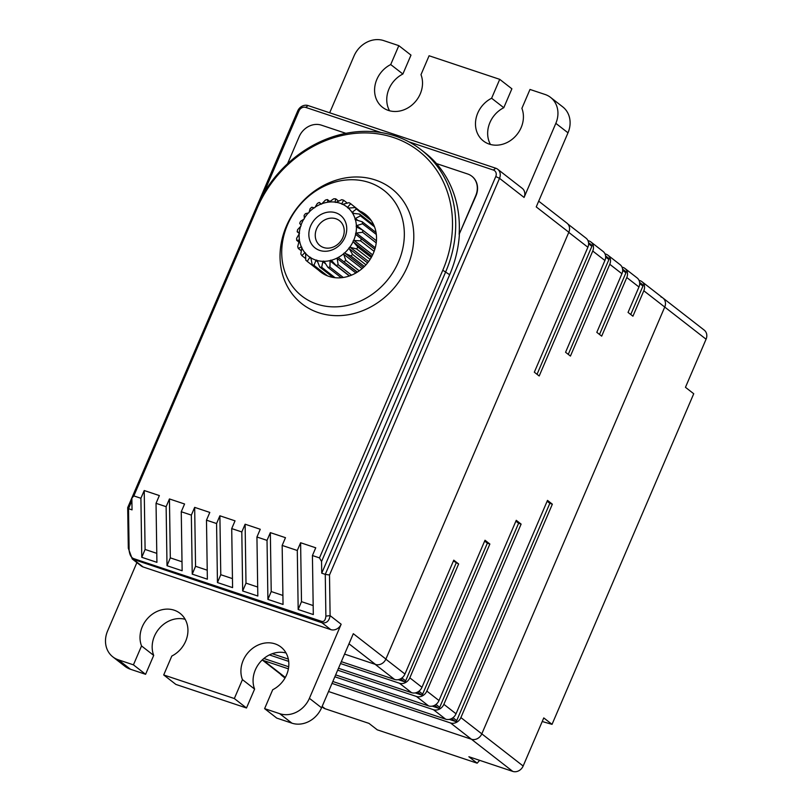 <?xml version="1.0" encoding="UTF-8"?>
<svg xmlns="http://www.w3.org/2000/svg" width="812" height="812" viewBox="0 0 812 812"><rect width="100%" height="100%" fill="white"/><g stroke="black" fill="none" stroke-linecap="round" stroke-linejoin="round"><path stroke-width="1.22" d="M567.953 224.102L586.051 238.18A8.516 7.338 127.9 0 1 587.878 247.254L534.326 372.2L539.198 375.986L592.75 251.04A8.516 7.338 -52.1 0 0 590.913 241.966A8.516 7.338 -52.1 0 0 588.994 240.941L587.949 240.596M590.913 241.966L603.072 251.426A8.516 7.338 127.9 0 1 604.91 260.5L565.568 352.276L570.44 356.062L609.771 264.286A8.516 7.338 -52.1 0 0 607.934 255.212A8.516 7.338 -52.1 0 0 606.026 254.186L604.97 253.841M607.934 255.212L620.094 264.671A8.516 7.338 127.9 0 1 621.931 273.745L596.81 332.352L601.682 336.138L626.793 277.531A8.516 7.338 -52.1 0 0 624.956 268.457A8.516 7.338 -52.1 0 0 623.048 267.432L622.002 267.087M624.956 268.457L637.115 277.917A8.516 7.338 127.9 0 1 638.953 286.991L628.052 312.427L632.924 316.203L643.814 290.777A8.516 7.338 -52.1 0 0 641.987 281.703A8.516 7.338 -52.1 0 0 640.069 280.678L639.024 280.323M660.988 296.948A8.516 7.338 127.9 0 1 662.896 297.974A8.516 7.338 127.9 0 1 664.734 307.048L643.814 290.777M262.266 659.923A8.516 7.338 -52.1 0 0 263.646 660.572L288.402 668.834M263.646 660.572L284.555 676.843A8.516 7.338 127.9 0 1 282.647 675.817L262.246 659.953M453.411 561.011L458.628 563.954L453.766 560.168L404.955 674.051A8.516 7.338 127.9 0 1 394.571 679.441L375.114 664.297L344.562 654.096L375.52 664.439L348.987 643.794M421.976 687.297A8.516 7.338 127.9 0 1 411.603 692.687L399.433 683.227A8.516 7.338 -52.1 0 0 409.816 677.837L421.976 687.297L485.008 540.244L489.869 544.03L487.352 543.187L422.656 694.118A1.218 1.045 127.9 0 1 421.174 694.879L415.236 692.9M438.998 700.543A8.516 7.338 127.9 0 1 428.624 705.932L416.465 696.473A8.516 7.338 -52.1 0 0 426.838 691.083L438.998 700.543L516.249 520.319L521.111 524.105L518.594 523.263L439.688 707.364A1.218 1.045 127.9 0 1 438.206 708.125L432.258 706.146M456.029 713.789A8.516 7.338 127.9 0 1 445.646 719.178L433.486 709.708A8.516 7.338 -52.1 0 0 443.87 704.329L456.029 713.789L547.491 500.395L552.353 504.181L460.891 717.575L481.81 733.855A8.516 7.338 127.9 0 1 471.427 739.235L450.508 722.954A8.516 7.338 -52.1 0 0 460.891 717.575M484.652 541.086L487.352 543.187M512.768 771.4L471.427 739.235L328.525 691.519L471.427 739.235A8.516 7.338 127.9 0 0 481.81 733.855L664.734 307.048A8.516 7.338 127.9 0 0 662.896 297.974L704.248 330.139A8.516 7.338 -52.1 0 1 706.075 339.213L685.46 387.314L693.732 393.749L552.038 724.355L543.766 717.92L523.151 766.02A8.516 7.338 -52.1 0 1 512.768 771.4L468.879 756.743L477.151 763.178L377.255 729.826L368.983 723.39L325.094 708.744A8.516 7.338 -52.1 0 1 323.186 707.719L321.988 706.785M284.555 676.843L283.753 676.569A8.516 7.338 127.9 0 1 281.835 675.554A8.516 7.338 127.9 0 1 280.536 674.173M515.894 521.162L518.594 523.263M625.392 271.381A1.218 1.045 127.9 0 1 625.93 272.822L599.51 334.453M269.401 654.929L288.686 661.374M334.848 676.782L433.486 709.708M521.111 524.105L443.87 704.329M272.253 653.721L288.321 659.09M335.66 674.894L428.624 705.932M456.111 563.112L405.635 680.872A1.218 1.045 -52.1 0 1 404.153 681.633L400.549 678.832M398.205 679.654L404.153 681.633M537.036 374.302L591.877 246.33A1.218 1.045 -52.1 0 0 591.623 245.031L588.548 242.636M340.512 663.546L399.433 683.227M458.628 563.954L409.816 677.837M332.007 683.399L450.508 722.954M263.89 658.491L288.696 666.774M332.818 681.501L445.646 719.178M337.68 670.164L416.465 696.473M338.492 668.276L411.603 692.687M341.324 661.658L394.571 679.441M608.371 258.135A1.218 1.045 127.9 0 1 608.909 259.576L568.268 354.377M489.869 544.03L426.838 691.083M642.424 284.626A1.218 1.045 127.9 0 1 642.952 286.068L630.751 314.528M552.353 504.181L549.836 503.338L456.709 720.609A1.218 1.045 127.9 0 1 455.227 721.371L449.28 719.391M547.126 501.237L549.836 503.338M287.549 163.76L299.151 136.69A18.24 15.732 127.9 0 1 321.39 125.16L345.902 133.341M471.914 176.285A18.24 15.732 127.9 0 1 472.036 176.377A18.24 15.732 127.9 0 1 475.974 195.834L459.135 234.353A114.33 98.567 -52.1 0 0 436.399 163.557L467.702 174.001A18.24 15.732 127.9 0 1 471.792 176.194A18.24 15.732 127.9 0 1 475.73 195.641L459.135 234.353M286.047 652.99A26.146 22.543 -52.1 0 0 260.307 661.973A26.146 22.543 -52.1 0 0 254.603 689.094L242.443 679.634A26.146 22.543 127.9 0 1 248.614 651.995A26.146 22.543 127.9 0 1 275.065 643.875A26.146 22.543 127.9 0 1 280.932 647.012A26.146 22.543 127.9 0 1 272.71 689.733L264.61 708.643L276.77 718.102L291.904 723.157L279.744 713.697L264.61 708.643M185.146 619.302A26.146 22.543 -52.1 0 0 159.406 628.285A26.146 22.543 -52.1 0 0 153.701 655.406L141.542 645.946A26.146 22.543 127.9 0 1 147.713 618.308A26.146 22.543 127.9 0 1 174.164 610.188A26.146 22.543 127.9 0 1 180.031 613.324A26.146 22.543 127.9 0 1 171.809 656.045L163.709 674.955L175.869 684.414L246.493 707.993L254.603 689.094M365.207 215.028A36.489 31.455 127.9 0 1 367.806 216.418M360.345 211.242A36.489 31.455 127.9 0 1 365.481 214.388A36.489 31.455 127.9 0 1 370.932 258.064A36.489 31.455 127.9 0 1 328.86 276.364A36.489 31.455 127.9 0 1 320.669 271.99A36.489 31.455 127.9 0 1 318.811 270.396M287.529 224.772A66.899 57.672 -52.1 0 0 316.964 304.114A66.899 57.672 -52.1 0 0 398.519 261.829A66.899 57.672 -52.1 0 0 369.095 182.487A66.899 57.672 -52.1 0 0 287.529 224.772M286.382 226.112A72.978 62.91 -52.1 0 0 318.487 312.671A72.978 62.91 -52.1 0 0 407.462 266.539A72.978 62.91 -52.1 0 0 375.357 179.99A72.978 62.91 -52.1 0 0 286.382 226.112M393.556 137.532A111.894 96.466 -52.1 0 0 257.12 208.258L133.838 495.909L131.859 498.162L256.074 208.349A114.33 98.567 127.9 0 1 395.474 136.071A114.33 98.567 127.9 0 1 421.134 149.773A114.33 98.567 127.9 0 1 445.768 271.675L321.552 561.498L319.492 557.895L442.784 270.244A111.894 96.466 -52.1 0 0 393.556 137.532M131.899 500.76L128.509 508.677L127.697 507.622L297.71 110.95A8.516 7.338 127.9 0 1 308.093 105.57L495.767 168.226A8.516 7.338 127.9 0 1 497.675 169.241A8.516 7.338 127.9 0 1 499.512 178.325L329.499 574.997L325.267 574.368L495.777 176.539A5.471 4.72 -52.1 0 0 493.371 170.043L408.893 141.836M381.092 132.559L305.688 107.387A5.471 4.72 -52.1 0 0 299.019 110.838L263.565 193.571M329.499 574.997L330.108 615.638L325.886 616.115C325.45 620.327 323.968 622.063 321.44 621.302L133.767 558.646C131.239 557.712 129.687 554.972 129.128 550.414L128.509 508.677L132.041 509.865L131.859 498.162M279.744 713.697A24.33 20.97 -52.1 0 0 309.402 698.32L341.152 624.235A8.516 7.338 127.9 0 1 330.768 629.615L321.958 622.763L132.275 559.001L128.306 548.262L127.697 507.622M538.701 201.163L566.989 223.178A8.516 7.338 127.9 0 1 568.826 232.252L385.903 659.05L353.311 633.695L321.562 707.78A24.33 20.97 127.9 0 1 291.904 723.157M495.777 176.539L499.512 178.325L524.075 197.438L555.834 123.353A24.33 20.97 -52.1 0 0 550.587 97.42L562.746 106.879A24.33 20.97 127.9 0 1 567.994 132.813L536.235 206.898L568.826 232.252M459.379 234.536A114.33 98.567 127.9 0 1 449.665 274.71L321.735 573.191L325.267 574.368L325.886 616.115M329.682 112.777L354.032 55.977A24.33 20.97 -52.1 0 1 383.69 40.6L398.824 45.655L390.714 64.554A26.146 22.543 127.9 0 0 382.493 107.275A26.146 22.543 127.9 0 0 412.049 104.971A26.146 22.543 127.9 0 0 420.992 74.663L429.091 55.764L499.725 79.343L491.615 98.242A26.146 22.543 127.9 0 0 483.394 140.973A26.146 22.543 127.9 0 0 512.951 138.659A26.146 22.543 127.9 0 0 521.893 108.351L529.992 89.452L545.126 94.496A24.33 20.97 -52.1 0 1 550.587 97.42M136.893 562.594L107.6 630.944A24.33 20.97 -52.1 0 0 112.838 656.878A24.33 20.97 -52.1 0 0 118.298 659.791L130.458 669.25L145.592 674.305L133.432 664.845L118.298 659.791M128.306 548.262L129.128 550.414M246.493 707.993L234.333 698.533L242.443 679.634M398.824 45.655L410.984 55.114L402.884 74.014L390.714 64.554M402.884 74.014A26.146 22.543 -52.1 0 0 389.547 110.767M499.725 79.343L511.885 88.802L503.785 107.712L491.615 98.242M503.785 107.712A26.146 22.543 -52.1 0 0 490.448 144.455M133.767 558.646L134.285 560.097L143.095 566.959L330.768 629.615M234.333 698.533L163.709 674.955M145.592 674.305L153.701 655.406M133.432 664.845L141.542 645.946M321.735 573.191L321.552 561.498M300.613 542.741L301.496 601.662L298.177 609.507L313.31 614.562L312.427 555.54L315.746 547.795L300.613 542.741L297.293 550.485L282.16 545.431L285.479 537.686L270.345 532.631L267.026 540.376L256.937 537.006L260.256 529.272L245.122 524.217L241.803 531.951L231.714 528.592L235.033 520.847L219.89 515.793L216.571 523.537L206.481 520.167L209.8 512.423L194.667 507.368L191.348 515.112L181.259 511.743L184.578 503.998L169.444 498.944L166.125 506.688L156.036 503.318L159.355 495.574L144.221 490.529L140.902 498.263L133.838 495.909M301.496 601.662L313.178 605.569M270.345 532.631L271.218 591.552L267.909 599.398L283.043 604.453L282.16 545.431M271.218 591.552L282.911 595.46M245.122 524.217L245.995 583.138L242.676 590.984L257.82 596.028L256.937 537.006M245.995 583.138L257.678 587.035M219.89 515.793L220.773 574.713L217.454 582.559L232.587 587.614L231.714 528.592M220.773 574.713L232.455 578.611M194.667 507.368L195.55 566.289L192.231 574.135L207.364 579.189L206.481 520.167M195.55 566.289L207.233 570.197M169.444 498.944L170.317 557.864L167.008 565.71L182.142 570.765L181.259 511.743M170.317 557.864L182.01 561.772M144.221 490.529L145.094 549.45L141.775 557.296L156.919 562.34L156.036 503.318M145.094 549.45L156.777 553.348M341.152 624.235L330.108 615.638C329.205 621.109 326.495 623.484 321.958 622.763L321.44 621.302M524.075 197.438A8.516 7.338 -52.1 0 0 522.248 188.354L497.675 169.241M385.903 659.05A8.516 7.338 127.9 0 1 375.52 664.439M130.458 669.25A24.33 20.97 127.9 0 1 124.997 666.337L112.838 656.878M143.095 566.959A8.516 7.338 127.9 0 1 141.186 565.934L132.275 559.001M421.134 149.773L425.021 152.808A114.33 98.567 127.9 0 1 436.511 163.588M312.427 555.54L319.492 557.895M141.775 557.296L140.902 498.263M298.177 609.507L297.293 550.485M267.909 599.398L267.026 540.376M242.676 590.984L241.803 531.951M217.454 582.559L216.571 523.537M192.231 574.135L191.348 515.112M167.008 565.71L166.125 506.688M523.151 766.02L481.81 733.855L664.734 307.048L706.075 339.213M542.223 721.513L552.038 724.355M479.659 760.347L477.151 763.178M327.429 199.579A36.124 31.14 -52.1 0 0 325.399 200.097L321.938 203.71A0.974 0.842 127.9 0 1 320.801 204.147L319.289 202.442A36.124 31.14 -52.1 0 0 317.37 203.447L315.147 207.111A0.974 0.842 127.9 0 1 314.112 207.821L311.808 207.233A36.124 31.14 -52.1 0 0 310.123 208.674L309.149 212.054A0.974 0.842 127.9 0 1 308.276 212.988L305.444 213.647A36.124 31.14 -52.1 0 0 304.104 215.424L304.327 218.235A0.974 0.842 127.9 0 1 303.678 219.321A31.262 26.948 -52.1 0 0 303.038 220.478A31.262 26.948 -52.1 0 0 300.978 225.249A0.974 0.842 127.9 0 1 300.582 226.436A31.262 26.948 -52.1 0 0 299.303 232.658A0.974 0.842 127.9 0 1 299.202 233.866L296.624 238.271A36.124 31.14 -52.1 0 0 296.705 240.362L299.435 240.017L297.72 246.554A36.124 31.14 -52.1 0 0 298.308 248.482L301.343 246.838A0.974 0.842 127.9 0 1 301.81 247.863A31.262 26.948 -52.1 0 0 304.906 252.705A0.974 0.842 127.9 0 1 305.627 253.537A31.262 26.948 -52.1 0 0 309.91 257.252A0.974 0.842 127.9 0 1 310.844 257.84A31.262 26.948 -52.1 0 0 316.041 260.175A0.974 0.842 127.9 0 1 317.116 260.49A31.262 26.948 -52.1 0 0 322.912 261.322A0.974 0.842 127.9 0 1 324.059 261.332A31.262 26.948 -52.1 0 0 330.088 260.591A0.974 0.842 127.9 0 1 331.245 260.297A31.262 26.948 -52.1 0 0 337.112 258.043L338.208 257.465A31.262 26.948 -52.1 0 0 343.557 253.831A0.974 0.842 127.9 0 1 344.521 253.019A31.262 26.948 -52.1 0 0 349.008 248.228A0.974 0.842 127.9 0 1 349.779 247.213A31.262 26.948 -52.1 0 0 353.129 241.59A0.974 0.842 127.9 0 1 353.656 240.443A31.262 26.948 -52.1 0 0 355.656 234.313A0.974 0.842 127.9 0 1 355.91 233.105A31.262 26.948 -52.1 0 0 356.438 226.873A0.974 0.842 127.9 0 1 356.387 225.685A31.262 26.948 -52.1 0 0 355.412 219.727A0.974 0.842 127.9 0 1 355.077 218.631A31.262 26.948 -52.1 0 0 352.652 213.333L352.053 212.399A31.262 26.948 -52.1 0 0 348.328 208.085A0.974 0.842 127.9 0 1 347.506 207.364A31.262 26.948 -52.1 0 0 342.715 204.32A0.974 0.842 127.9 0 1 341.71 203.863A31.262 26.948 -52.1 0 0 336.168 202.269A0.974 0.842 127.9 0 1 335.051 202.107A31.262 26.948 -52.1 0 0 329.093 202.056L327.926 202.198L327.429 199.579L329.905 201.508M335.051 202.107L335.721 198.828L338.665 201.122M347.506 207.364L350.662 203.71A36.124 31.14 -52.1 0 0 349.038 202.675L342.715 204.32M350.662 203.71L368.1 217.657M370.587 219.595L355.128 207.567L348.328 208.085M373.814 225.117L359.614 214.063L352.652 213.333L352.053 212.399L356.387 209.029L371.348 220.671M356.387 209.029A36.124 31.14 -52.1 0 0 355.128 207.567M373.256 223.939L372.992 224.477M355.077 218.631L360.437 215.87L374.515 226.822M360.437 215.87A36.124 31.14 -52.1 0 0 359.614 214.063M355.91 233.105L362.609 232.293L376.22 242.889M355.94 234.607L374.819 249.294L355.656 234.313M353.656 240.443L360.599 240.859L374.109 251.375M360.599 240.859A36.124 31.14 -52.1 0 0 361.279 238.779M371.257 257.495L357.787 247.021L353.129 241.59M349.779 247.213L356.651 248.939L370.099 259.404M356.651 248.939A36.124 31.14 -52.1 0 0 357.787 247.021M365.958 264.834L352.54 254.389L349.008 248.228M344.521 253.019L351.007 256.024L364.415 266.448M351.007 256.024A36.124 31.14 -52.1 0 0 352.54 254.389M359.239 270.843L345.851 260.429L343.557 253.831M338.208 257.465L357.412 272.071M344.034 261.667A36.124 31.14 -52.1 0 0 345.851 260.429M351.515 275.146L338.157 264.753L337.112 258.043M331.56 260.561L336.158 265.514L349.515 275.918M336.158 265.514A36.124 31.14 -52.1 0 0 338.157 264.753M343.283 277.481L329.926 267.087L330.088 260.591M324.059 261.332L327.875 267.341L341.243 277.734M327.875 267.341A36.124 31.14 -52.1 0 0 329.926 267.087M335.072 277.694L321.684 267.29L322.912 261.322M317.116 260.49L319.715 267.006L333.113 277.43M319.715 267.006A36.124 31.14 -52.1 0 0 321.684 267.29M327.459 275.857L313.95 265.341L316.041 260.175M310.844 257.84L312.184 264.55L325.785 275.126M312.184 264.55A36.124 31.14 -52.1 0 0 313.95 265.341M322.668 273.4L307.21 261.373L309.91 257.252M305.728 258.622L301.881 255.638L304.713 252.816L305.627 253.537L305.759 260.114A36.124 31.14 -52.1 0 0 307.21 261.373M301.81 247.863L300.826 253.994A36.124 31.14 -52.1 0 0 301.881 255.638M300.582 226.436L297.608 229.664A36.124 31.14 -52.1 0 0 297.182 231.785L299.283 232.628M311.422 224.254A20.676 17.823 127.9 0 1 337.335 213.404A20.676 17.823 127.9 0 1 344.166 238.992A20.676 17.823 127.9 0 1 318.243 249.842A20.676 17.823 127.9 0 1 311.422 224.254M317.218 227.502A15.814 13.631 127.9 0 1 339.446 220.661A15.814 13.631 127.9 0 1 342.258 238.769A15.814 13.631 127.9 0 1 320.029 245.62A15.814 13.631 127.9 0 1 317.218 227.502M319.289 202.442L321.45 204.127M335.721 198.828A36.124 31.14 -52.1 0 0 333.691 198.818L329.093 202.056M327.926 202.198A31.262 26.948 -52.1 0 0 321.938 203.71M315.147 207.111A31.262 26.948 -52.1 0 1 320.801 204.147L320.72 204.116M314.112 207.821A31.262 26.948 -52.1 0 0 309.149 212.054M308.276 212.988A31.262 26.948 -52.1 0 0 304.327 218.235M303.678 219.321L300.613 221.28A36.124 31.14 -52.1 0 0 299.699 223.3L300.978 225.249M299.202 233.866A31.262 26.948 -52.1 0 0 299.435 240.017M299.618 241.154A31.262 26.948 -52.1 0 0 301.343 246.838M299.415 233.521L297.182 231.785M299.232 242.321L296.705 240.362M301.343 250.837L298.308 248.482M362.609 232.293A36.124 31.14 -52.1 0 0 362.791 230.182L356.772 227.096M376.423 240.788L362.791 230.182M376.037 232.516L362.223 221.767L355.412 219.727M356.387 225.685L362.558 223.787L376.321 234.495M362.558 223.787A36.124 31.14 -52.1 0 0 362.223 221.767M341.71 203.863L343.628 200.239L347.333 203.122M343.628 200.239A36.124 31.14 -52.1 0 0 341.75 199.691L336.168 202.269M368.465 217.088A36.489 31.455 -52.1 0 0 365.694 215.403M587.878 247.254L568.776 232.384M604.91 260.5L592.75 251.04M621.931 273.745L609.771 264.286M638.953 286.991L626.793 277.531M385.842 659.182L404.955 674.051M418.931 691.215L422.656 694.118M417.571 692.078L421.174 694.879M435.953 704.461L439.688 707.364M434.603 705.323L438.206 708.125M622.672 270.284L625.93 272.822M401.91 677.969L405.635 680.872M591.877 246.33L588.619 243.793M605.65 257.039L608.909 259.576M639.694 283.53L642.952 286.068M452.984 717.707L456.709 720.609M451.624 718.569L455.227 721.371M257.12 208.258L256.074 208.349M442.784 270.244L449.665 274.71M299.019 110.838L297.71 110.95M305.688 107.387L308.093 105.57M493.371 170.043L495.767 168.226M321.562 707.78L309.402 698.32M555.834 123.353L567.994 132.813M283.753 676.569L285.185 677.695M322.131 706.44L325.094 708.744M335.66 202.421L335.031 201.924M348.835 208.085L347.627 207.141M353.961 213.505L352.256 212.176M358.072 220.549L355.341 218.428M375.256 247.772L356.275 233.003M372.637 254.866L354.042 240.403M353.352 241.925L371.886 256.348M368.597 261.596L350.175 247.264M349.16 248.604L367.572 262.926M363.35 267.483L344.907 253.131M343.628 254.227L362.101 268.599M357.229 272.182L338.563 257.668M337.112 258.429L355.859 273.005M330.017 260.946L349.333 275.978M322.79 261.637L325.744 263.93M315.878 260.439L317.695 261.85M309.727 257.434L310.986 258.419M301.15 246.878L301.831 247.396M362.517 230.04L356.712 225.523M342.654 204.34L341.761 203.65M641.987 281.703L662.896 297.974M625.666 271.523L622.591 269.127M608.645 258.277L605.569 255.881M642.688 284.768L639.623 282.373M281.835 675.554L285.002 678.02"/></g></svg>
